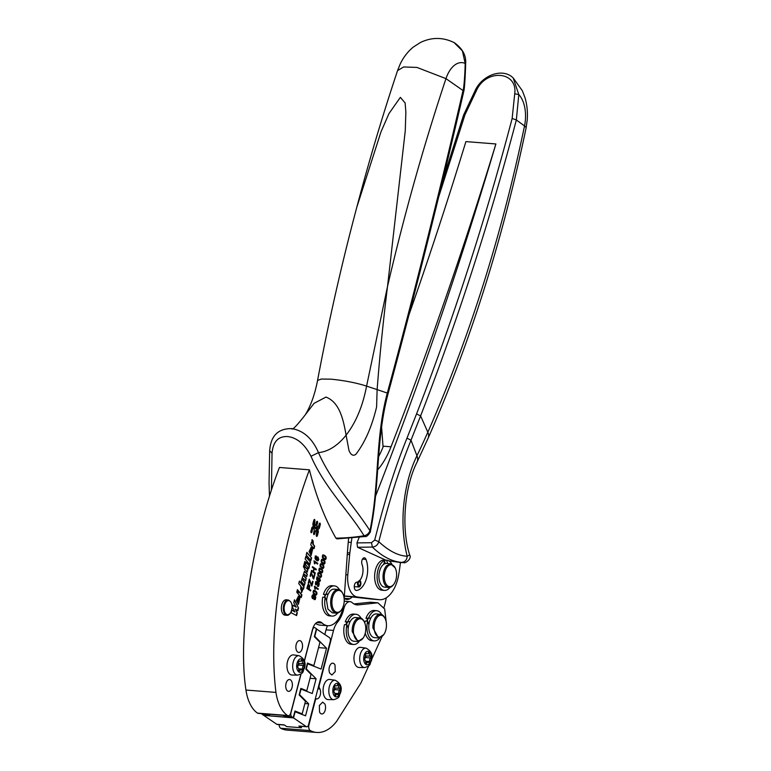 <?xml version="1.0" encoding="UTF-8"?>
<svg xmlns="http://www.w3.org/2000/svg" width="771" height="771" viewBox="0 0 771 771"><rect width="100%" height="100%" fill="white"/><g stroke="black" fill="none" stroke-linecap="round" stroke-linejoin="round"><path stroke-width="1.16" d="M370.523 657.914A0.887 0.501 -85.5 0 0 370.446 656.256A2.968 1.658 -85.5 0 1 369.203 653.297A0.887 0.501 -85.5 0 0 368.355 652.729A2.968 1.658 -85.5 0 1 366.929 653.827A2.968 1.658 -85.5 0 1 366.177 653.413A0.887 0.501 -85.5 0 0 365.396 654.502A2.968 1.658 -85.5 0 1 364.471 658.145A0.887 0.501 -85.5 0 0 364.548 659.803A2.968 1.658 -85.5 0 1 365.782 662.761A0.887 0.501 -85.5 0 0 366.639 663.33A2.968 1.658 -85.5 0 1 368.066 662.231A2.968 1.658 -85.5 0 1 368.817 662.646A0.887 0.501 -85.5 0 0 369.588 661.557A2.968 1.658 -85.5 0 1 370.523 657.914L365.608 657.528A2.968 1.658 -85.5 0 0 364.644 659.831M354.506 654.001A10.1 5.628 -85.5 0 1 360.626 647.361L366.119 648.151A9.744 5.436 -85.5 0 0 360.221 654.55A9.744 5.436 -85.5 0 0 359.7 658.318A9.744 5.436 -85.5 0 0 364.596 667.57L359.035 667.484A10.1 5.628 -85.5 0 1 354.506 654.001M328.167 699.586A10.1 5.628 -85.5 0 1 323.637 686.094A10.1 5.628 -85.5 0 1 329.747 679.463L335.25 680.253A9.744 5.436 -85.5 0 0 329.342 686.653A9.744 5.436 -85.5 0 0 328.822 690.411A9.744 5.436 -85.5 0 0 333.718 699.673L328.167 699.586M329.68 673.083L331.887 675.02L335.221 671.618L335.028 665.122A5.937 3.315 94.5 0 0 332.821 663.176A5.937 3.315 94.5 0 0 329.487 666.578A5.937 3.315 94.5 0 0 329.68 673.083M367.815 618.458A11.883 6.621 94.5 0 0 366.813 621.166M367.632 618.438A11.883 6.621 94.5 0 0 366.63 621.147M347.114 622.024A11.883 6.621 94.5 0 0 346.112 624.732M346.931 622.014A11.883 6.621 94.5 0 0 345.928 624.722M324.89 704.048L322.683 702.111L319.348 705.513L319.541 712.009A5.937 3.315 94.5 0 0 321.748 713.956A5.937 3.315 94.5 0 0 325.083 710.554A5.937 3.315 94.5 0 0 324.89 704.048M368.22 618.487A11.286 6.293 94.5 0 0 367.169 621.195M347.519 622.062A11.286 6.293 94.5 0 0 346.468 624.761M381.732 614.593A15.15 8.442 94.5 0 0 376.624 610.699L374.176 610.497A15.15 8.442 94.5 0 0 365.965 618.313L370.861 617.985A11.883 6.621 94.5 0 0 368.885 624.712A11.883 6.621 94.5 0 0 368.779 627.613A11.883 6.621 94.5 0 0 374.504 637.636L378.619 637.964L383.756 634.61A10.987 6.129 -85.5 0 1 377.559 636.432A10.987 6.129 -85.5 0 1 374.128 627.864A10.987 6.129 -85.5 0 1 378.031 616.414A10.987 6.129 -85.5 0 1 385.037 618.39A10.987 6.129 -85.5 0 1 386.454 624.491A10.987 6.129 -85.5 0 1 385.481 631.179A10.987 6.129 -85.5 0 1 383.756 634.61M368.885 624.712L367.613 621.224L365.155 621.031A15.15 8.442 94.5 0 0 364.789 622.968M365.242 633.164A15.15 8.442 94.5 0 0 371.795 640.701L374.253 640.894A15.15 8.442 94.5 0 0 379.901 637.839M361.03 618.169A15.15 8.442 94.5 0 0 355.932 614.265L353.475 614.073A15.15 8.442 94.5 0 0 345.263 621.879L350.169 621.561A11.883 6.621 94.5 0 0 348.184 628.278A11.883 6.621 94.5 0 0 348.078 631.189A11.883 6.621 94.5 0 0 353.802 641.212L357.917 641.53L363.054 638.186A10.987 6.129 -85.5 0 1 356.867 640.007A10.987 6.129 -85.5 0 1 353.436 631.439A10.987 6.129 -85.5 0 1 357.33 619.98A10.987 6.129 -85.5 0 1 364.336 621.956A10.987 6.129 -85.5 0 1 365.753 628.066A10.987 6.129 -85.5 0 1 364.789 634.755A10.987 6.129 -85.5 0 1 363.054 638.186M348.184 628.278L346.921 624.799L344.464 624.606A15.15 8.442 94.5 0 0 351.094 644.267L353.552 644.469A15.15 8.442 94.5 0 0 359.199 641.414M367.613 621.224A15.15 8.442 94.5 0 0 374.253 640.894M376.624 610.699A15.15 8.442 94.5 0 0 368.422 618.506M385.037 618.39L384.681 617.696A11.883 6.621 94.5 0 0 380.488 614.275L376.373 613.947A11.883 6.621 94.5 0 0 370.861 617.985M380.488 614.275A11.883 6.621 94.5 0 0 372.894 627.941L378.619 637.964M346.921 624.799A15.15 8.442 94.5 0 0 353.552 644.469M355.932 614.265A15.15 8.442 94.5 0 0 347.721 622.072M364.336 621.956L363.989 621.272A11.883 6.621 94.5 0 0 359.787 617.85L355.672 617.523A11.883 6.621 94.5 0 0 350.169 621.561M359.787 617.85A11.883 6.621 94.5 0 0 352.193 631.516L357.917 641.53M316.361 628.905L329.468 637.636A2.968 1.658 -85.5 0 1 330.248 641.443L308.516 724.865A2.968 1.658 -85.5 0 1 306.781 726.802L298.917 726.041L301.461 727.776A4.453 2.486 94.5 0 1 301.288 726.369M306.781 726.802A2.968 1.658 -85.5 0 1 306.289 726.619L298.917 726.041M279.112 724.624A4.453 2.486 94.5 0 0 280.702 728.258A51.975 28.99 94.5 0 0 287.149 730.118L316.756 732.45A51.975 28.99 94.5 0 0 336.522 721.492L360.973 682.904L382.002 636.673M284.412 725.039L277.3 724.48A2.968 1.658 -85.5 0 1 276.808 724.297L284.181 724.875L286.725 726.61L301.461 727.776M383.958 607.529A282.128 157.351 94.5 0 0 384.112 606.999A59.396 33.124 94.5 0 0 386.31 597.795M378.918 599.655L371.304 599.048A31.476 17.56 94.5 0 0 371.728 599.096L379.351 599.693A31.476 17.56 94.5 0 1 378.918 599.655L357.397 596.995A20.788 11.594 94.5 0 1 347.798 574.887L349.668 554.638A29.703 16.567 94.5 0 1 349.851 552.942A338.546 188.828 94.5 0 1 351.268 542.427A338.652 188.885 94.5 0 1 351.884 538.177M344.338 596.089L371.304 599.048M344.174 598.412A14.851 8.279 94.5 0 0 346.844 599.452A14.851 8.279 94.5 0 0 349.841 598.73A26.985 15.044 94.5 0 0 352.511 596.735M348.598 538.437A341.514 190.476 94.5 0 0 347.355 553.433L344.165 598.633M316.659 622.582L322.085 623.007A11.883 6.621 94.5 0 0 319.454 621.754A11.883 6.621 94.5 0 0 312.515 629.502L304.304 661.017M327.492 625.695A17.82 9.936 94.5 0 0 326.046 629.84L324.832 634.475M353.985 603.944L370.456 602.218M315.676 623.411A25.568 14.264 94.5 0 0 320.119 625.117L327.742 625.715A25.568 14.264 94.5 0 0 343.326 606.17M377.665 469.828A74.247 41.412 94.5 0 0 391.013 446.785A2972.051 1657.65 94.5 0 0 495.888 143.955A2969.67 1656.32 94.5 0 1 375.535 496.177M379.351 599.693A31.476 17.56 94.5 0 0 398.674 574.838A108.595 60.572 94.5 0 0 400.409 562.473L388.825 560.845M438.641 197.077L464.98 114.734L476.333 90.776C485.884 68.552 517.852 71.077 514.72 93.802L512.146 118.455C485.518 219.639 453.656 318.134 416.552 413.931L406.972 438.159C394.781 468.537 385.866 496.264 374.716 540.047L378.792 541.685C377.838 544.914 375.699 546.716 372.383 547.073L357.542 547.275L385.799 560.141M357.542 547.275L356.934 542.909A2969.67 1656.32 94.5 0 0 359.17 537.387M356.665 582.192A4.154 2.323 94.5 0 0 354.275 586.374A4.154 2.323 94.5 0 0 356.269 590.47A4.154 2.323 94.5 0 0 356.53 590.461A19.304 10.765 94.5 0 0 366.264 579.108A19.304 10.765 94.5 0 0 365.994 559.409A4.154 2.323 94.5 0 0 364.346 557.818A4.154 2.323 94.5 0 0 362.062 560.054A4.154 2.323 94.5 0 0 362.052 564.507A10.987 6.129 94.5 0 1 362.206 575.725A10.987 6.129 94.5 0 1 356.665 582.192M385.182 563.601A11.883 6.621 94.5 0 0 384.006 563.273A11.883 6.621 94.5 0 1 385.143 563.611M257.485 713.108L287.467 715.478A38.319 21.366 94.5 0 1 275.951 692.406C267.441 624.163 284.335 536.973 309.412 469.828L279.439 467.467C252.088 538.091 237.42 635.661 245.968 690.045A38.319 21.366 94.5 0 0 257.485 713.108A4.453 2.486 94.5 0 0 258.227 713.377L288.2 715.748A4.453 2.486 94.5 0 0 290.802 712.838L300.912 674.027M287.467 715.478A4.453 2.486 94.5 0 0 288.2 715.748M322.085 623.007A25.568 14.264 94.5 0 0 327.742 625.715M309.412 469.828C315.898 495.666 324.726 518.43 335.905 538.139L336.975 538.89L365.242 536.52L364.047 535.768C349.832 512.214 324.495 487.503 311.002 456.278C304.786 444.212 296.97 437.629 287.564 436.55C278.244 436.155 273.069 441.706 272.038 453.213L269.677 450.756L269.04 482.993L269.474 496.379M296.488 650.416A5.937 3.315 94.5 0 0 298.734 652.439A5.937 3.315 94.5 0 0 302.049 649.095A5.937 3.315 94.5 0 0 301.914 642.619A5.937 3.315 94.5 0 0 299.668 640.605A5.937 3.315 94.5 0 0 296.343 643.949A5.937 3.315 94.5 0 0 296.488 650.416M287.506 661.547A10.1 5.628 94.5 0 0 292.036 675.039L297.587 675.126A9.744 5.436 -85.5 0 1 292.691 665.865A9.744 5.436 -85.5 0 1 293.211 662.106A9.744 5.436 -85.5 0 1 299.119 655.707L293.616 654.916A10.1 5.628 94.5 0 0 287.506 661.547M325.266 594.528A11.883 6.621 94.5 0 0 324.408 597.313M286.349 689.351A5.937 3.315 94.5 0 0 288.595 691.375A5.937 3.315 94.5 0 0 291.91 688.021A5.937 3.315 94.5 0 0 291.766 681.554A5.937 3.315 94.5 0 0 289.52 679.53A5.937 3.315 94.5 0 0 286.205 682.884A5.937 3.315 94.5 0 0 286.349 689.351M286.263 599.819A7.7 4.289 94.5 0 0 283.15 601.708A7.7 4.289 94.5 0 0 281.463 610.034A7.7 4.289 94.5 0 0 285.058 615.171L287.024 615.325A7.7 4.289 -85.5 0 1 283.526 605.939A7.7 4.289 -85.5 0 1 285.116 601.862A7.7 4.289 -85.5 0 1 288.229 599.973L286.263 599.819M311.879 542.938L311.368 542.331L310.723 544.818L313.999 548.701L314.674 546.128L313.305 544.499L313.142 540.943L312.033 539.623L311.879 542.938L311.291 542.639M312.4 548.046L311.233 547.285L309.084 551.554L311.127 555.486L312.775 548.624L310.771 552.826L311.494 553L312.4 548.046L311.05 547.285M311.58 557.973L310.906 560.546L306.203 554.985L306.877 552.393L311.58 557.973L306.8 552.701M310.52 562.02L309.855 564.594L305.152 559.023L305.827 556.431L310.52 562.02L305.74 556.749M306.53 571.658L307.533 572.063L304.391 569.094L305.056 566.521L306.925 568.767C307.774 568.738 307.908 568.063 307.321 566.762L305.547 564.642L306.222 562.069L309.499 565.953L308.853 568.449L308.072 567.89L307.166 572.034L308.439 567.928M307.195 568.95L306.559 568.738L307.195 568.95M305.653 562.416L305.065 564.7L304.217 563.697L304.815 561.413L305.653 562.416L304.738 561.731M304.237 567.88L303.398 566.878L303.986 564.594L304.824 565.596L304.237 567.88M307.359 574.173L306.685 576.747L304.844 574.52C304.044 574.337 303.89 574.887 304.381 576.168L306.251 578.423L305.576 580.997L303.735 578.77C302.936 578.587 302.781 579.137 303.273 580.418L305.143 582.674L304.468 585.247L301.191 581.353L304.526 571.205L307.359 574.173L306.395 576.4M304.314 574.318L304.844 574.52M303.205 578.568L303.735 578.77M303.08 588.716L303.456 589.15L304.111 586.635L299.408 581.074L298.743 583.657L300.565 585.806L301.644 592.581L303.08 588.716L301.451 592.542M301.268 597.535L297.991 593.651L298.666 591.078L301.943 594.961L301.268 597.535M297.635 593.236L298.31 590.663L297.433 589.622L296.758 592.195L297.635 593.236M299.659 596.889L298.502 596.128L296.353 600.397L298.396 604.329L300.044 597.467L298.04 601.669L298.753 601.843L299.659 596.889L298.319 596.128M291.573 611.008L291.12 612.733L296.575 615.576L297.288 612.82L295.216 609.042L297.818 610.786L298.541 608.03L294.493 599.78L293.741 602.691L296.266 607.249L293.096 605.168L292.508 607.413L295.033 611.991L291.872 609.938M312.737 529.128L313.758 528.164L314.25 529.928L313.604 533.224C313.624 534.727 313.98 534.968 314.655 533.946L315.3 531.47L316.794 530.236L316.303 535.064C316.322 536.568 316.679 536.809 317.353 535.787L318.365 531.903L317.96 529.542L319.29 528.376L320.302 524.492C320.273 522.989 319.926 522.748 319.242 523.769L318.462 526.747L317.45 527.711L316.958 525.128L317.604 522.651C317.575 521.148 317.228 520.907 316.544 521.928L315.898 524.405L314.414 525.649L314.905 520.81C314.876 519.307 314.529 519.066 313.845 520.088L312.833 523.972L313.248 526.333L311.918 527.499L310.906 531.383C310.925 532.886 311.282 533.127 311.956 532.106L312.496 529.108M314.452 519.413L313.845 520.088M317.151 521.254L316.544 521.928M319.849 523.085L319.242 523.769M316.746 536.462L317.103 535.768M314.048 534.621L315.291 530.862L316.794 530.236M311.349 532.79L311.706 532.086M316.64 556.903L318.278 557.722L318.038 560.816L316.486 560.421L315.088 558.792L315.532 556.084L316.361 556.026L315.368 557.308L316.486 559.601L316.351 557.886L316.987 556.932L318.009 557.028L318.828 559.679L317.585 560.893M316.216 556.749L315.031 557.279L315.185 558.541L316.486 559.601M316.987 556.932L317.662 556.999M315.532 556.084L316.361 556.026L315.869 556.72M317.604 564.073L314.664 562.078L314.857 563.852L314.414 563.553L314.019 560.806L317.787 563.379L317.604 564.073M311.349 571.118L311.542 570.367L313.084 571.417L313.855 568.458L312.313 567.398L312.515 566.646L316.264 569.21L316.071 569.962L314.298 568.757L313.527 571.716L315.3 572.93L315.098 573.682L311.349 571.118M313.257 578.674L311.32 573.229L310.491 576.4L310.048 576.101L311.108 572.015L313.498 577.816L314.452 574.183L314.896 574.482L313.72 578.992L313.257 578.674M311.417 585.758L309.479 580.303L308.651 583.483L308.207 583.184L309.267 579.098L311.657 584.9L312.602 581.267L313.045 581.565L311.879 586.066L311.417 585.758M306.848 588.379L307.774 585.16L309.065 584.765L309.769 585.806L309.277 589.14L310.8 590.181L310.607 590.933L306.848 588.379M308.342 584.62L309.422 585.777L308.93 589.111L310.462 590.152L310.308 590.731M313.142 594.72L315.397 596.282L315.831 597.448L315.233 599.539L314.404 599.587L315.416 597.621L314.366 596.089L313.778 598.691L312.747 598.575L311.956 597.419L311.947 595.916L313.199 594.72M314.539 598.884L315.387 598.344M314.279 596.031L313.778 598.691L312.747 598.575M312.795 594.692L315.05 596.253L315.484 597.419L315.233 599.539L314.404 599.587M313.845 590.403L315.522 590.875L316.823 592.321L316.948 594.046L316.168 595.087L314.549 594.595L313.238 593.15L313.113 591.415L314.289 590.345M313.498 590.374L315.175 590.846L316.476 592.292L316.602 594.017L315.792 595.135M318.057 589.487L315.117 587.483L315.31 589.266L314.867 588.957L314.472 586.211L318.24 588.784L318.057 589.487M317.835 585.575L318.866 584.977L318.866 583.994L317.777 583.213L317.286 584.399L316.12 582.327L315.927 585.016L315.358 583.917L315.985 581.642L316.814 581.633L317.373 582.934L318.568 582.51L319.271 583.647L318.635 586.259L317.719 586.317L317.787 585.613M318.384 583.252L317.43 583.194L316.948 584.37M316.611 582.346L315.445 582.857L315.696 584.726M315.985 581.642L316.814 581.633L317.373 582.934M318.095 582.346L318.905 585.189L318.288 586.239L317.373 586.288M318.288 586.239L317.719 586.317M318.259 577.884L319.888 578.703L319.647 581.797L318.095 581.401L316.698 579.773L317.141 577.065L317.97 577.007L316.977 578.289L318.095 580.582L317.96 578.857L318.596 577.913L319.618 578.009L320.437 580.659L319.194 581.874M317.825 577.73L316.64 578.26L316.794 579.522L318.095 580.582M318.596 577.913L319.271 577.98M317.141 577.065L317.97 577.007L317.488 577.672M318.462 572.689L320.129 573.161L321.44 574.597L321.565 576.322L320.784 577.373L317.854 575.426L317.729 573.701L318.895 572.631M318.115 572.66L319.792 573.132L321.093 574.578L321.218 576.303L320.408 577.421M319.618 568.256L321.285 568.728L322.596 570.174L322.721 571.899L321.941 572.94L320.322 572.448L319.011 571.003L318.886 569.277L320.052 568.198M319.271 568.227L320.938 568.699L322.249 570.145L322.374 571.87L321.555 572.988M320.765 563.832L322.442 564.295L323.743 565.741L323.868 567.466L323.088 568.516L320.158 566.569L320.042 564.844L321.208 563.774M320.428 563.803L322.095 564.276L323.406 565.712L323.531 567.446L322.712 568.564M321.921 559.399L323.589 559.871L324.899 561.317L325.025 563.042L324.244 564.083L322.625 563.591L321.314 562.146L321.189 560.411L322.355 559.341M321.574 559.37L323.251 559.842L324.552 561.288L324.678 563.013L323.868 564.131M323.078 554.966L324.745 555.438L326.056 556.884L326.181 558.609L325.401 559.65L323.781 559.158L322.471 557.712L322.345 555.987L323.512 554.908M322.731 554.947L324.398 555.409L325.709 556.855L325.834 558.58L325.025 559.707M304.381 661.296L312.669 629.464A2.968 1.658 -85.5 0 1 314.414 627.527A2.968 1.658 -85.5 0 1 314.896 627.7L316.399 628.731L314.346 636.634L319.946 642.291L313.864 665.624L307.456 663.089L305.875 669.161L311.05 674.394L306.791 690.749L300.854 688.407L299.158 694.941L305.461 701.302L302.184 713.859L294.965 711.007L293.221 717.714L291.717 716.693L284.354 716.105L283.776 715.392M283.246 715.353L284.354 716.105M408.948 314.886A2972.051 1657.65 94.5 0 0 465.906 141.594L495.888 143.955M403.908 562.628L401.585 562.406C405.035 562.04 406.895 559.977 407.184 556.228L409.69 554.975C412.263 559.1 404.303 563.919 403.908 562.628L400.39 562.57M374.716 540.047L371.487 542.707L372.383 547.073C382.05 556.431 391.784 561.539 401.585 562.406M313.142 540.943L311.927 539.902M314.674 546.128L312.93 544.471L312.766 540.914M313.72 548.354L314.308 546.099M310.935 555.457L312.66 549.068M304.381 576.168L304.015 576.139C303.523 574.867 303.678 574.318 304.478 574.491M306.251 578.423L305.297 580.65M303.273 580.418L302.907 580.39C302.425 579.108 302.579 578.558 303.369 578.742M305.143 582.674L304.188 584.9M298.31 590.663L297.355 589.931M297.355 592.889L297.943 590.634M298.204 604.3L299.929 597.91M296.266 607.249L293.047 605.351M298.541 608.03L294.368 600.252M297.5 610.565L298.165 608.001M295.216 609.042L297.288 612.82M296.237 615.403L296.922 612.791M295.033 611.991L291.824 610.121M314.125 523.788L314.269 519.452M314.414 525.649L313.758 523.76M317.671 529.465L318.915 528.347L319.666 523.133M313.864 534.554L314.289 533.918M313.758 528.164L312.371 529.099M301.104 673.883L290.946 712.886A2.968 1.658 94.5 0 0 291.717 716.693M378.792 541.685C388.767 550.966 398.231 555.814 407.184 556.228A92.414 51.541 94.5 0 1 416.947 455.738L411.001 440.212C399.06 470.185 390.618 495.657 378.792 541.685M312.024 548.017L310.771 552.826M310.482 552.142C309.923 550.658 310.125 549.896 311.07 549.848L310.106 552.113C309.556 550.639 309.759 549.877 310.703 549.819M311.205 557.944L310.617 560.209M310.154 561.992L309.566 564.247M306.135 562.377L309.132 565.924L308.564 568.082M304.979 566.839L306.559 568.738M305.287 562.387L304.776 564.362M304.343 571.215L306.983 574.144M301.76 579.175L302.271 579.368M302.907 580.39L304.776 582.645M304.015 576.139L305.885 578.395M299.331 581.382L303.745 586.606L303.167 588.813M301.018 586.895L300.603 589.14L301.567 589.719M299.293 596.86L298.04 601.669M297.751 600.985C297.192 599.501 297.394 598.739 298.338 598.691L297.375 600.956C296.825 599.472 297.028 598.71 297.972 598.662M315.223 528.781L316.283 528.405L315.975 527.316M314.925 527.47L315.59 528.81L314.558 527.441L315.609 527.065L314.558 527.441M310.742 531.498L311.378 531.932L310.742 531.498M314.819 527.113L314.51 526.005L315.59 525.369L314.144 525.976L314.452 527.085L316.187 527.104L317.016 531.026M315.223 525.34L315.744 524.521M317.026 522.478L316.389 522.044L317.026 522.478M316.139 535.18L317.141 535.643L318.163 531.229L316.746 526.159L317.392 522.507L316.756 522.073L315.859 524.531M316.206 528.443L316.698 530.226M300.969 589.169L301.76 589.776L302.001 587.473L301.201 586.866L300.969 589.169M312.361 527.277L311.118 531.527L311.754 531.961L312.525 528.983L313.652 527.798L313.344 526.699M310.877 531.508L311.754 531.961M317.392 522.507L316.515 522.054M317.286 531.055L316.515 535.209L317.141 535.643M357.513 581.98L358.081 586.673A3.344 1.86 94.5 0 0 358.775 586.982A3.344 1.86 94.5 0 0 360.809 584.447A3.344 1.86 94.5 0 0 359.99 580.63L359.7 580.428M384.498 560.035A15.15 8.442 94.5 0 0 384.315 560.016A15.15 8.442 94.5 0 0 384.141 560.006L386.599 560.199L387.697 563.562M384.604 561.433L385.307 563.572M395.186 567.909A10.987 6.129 -85.5 0 1 393.904 584.129A10.987 6.129 -85.5 0 1 393.277 584.89A10.987 6.129 -85.5 0 1 389.519 586.644A10.987 6.129 -85.5 0 1 384.353 578.529A10.987 6.129 -85.5 0 1 387.591 566.492A10.987 6.129 -85.5 0 1 395.186 567.909L390.637 563.794L386.522 563.466A11.883 6.621 94.5 0 0 383.659 564.343L384.931 560.43L382.474 560.228A15.15 8.442 94.5 0 0 374.629 576.101A15.15 8.442 94.5 0 0 381.934 590.22L384.392 590.413A15.15 8.442 94.5 0 0 386.242 590.2A15.15 8.442 94.5 0 0 390.039 587.357M315.59 525.369L316.11 524.55M359.045 580.717L360.693 583.387L359.026 586.586L357.378 583.917L357.821 581.854M391.87 564.112A15.15 8.442 94.5 0 0 386.772 560.218A15.15 8.442 94.5 0 0 386.599 560.199M384.931 560.43A15.15 8.442 94.5 0 0 377.086 576.294A15.15 8.442 94.5 0 0 384.392 590.413M383.659 564.343A11.883 6.621 94.5 0 0 382.512 565.365A11.883 6.621 94.5 0 0 379.014 578.423A11.883 6.621 94.5 0 0 384.652 587.155L388.767 587.483A11.883 6.621 94.5 0 0 392.776 585.584L393.904 584.129M390.637 563.794L386.628 565.692A11.883 6.621 94.5 0 0 383.12 578.693A11.883 6.621 94.5 0 0 388.709 587.473A11.883 6.621 94.5 0 0 388.767 587.483M294.801 711.672L305.567 715.816L308.679 703.856L299.582 694.661L301.037 689.091L312.255 693.524L316.1 678.788L306.299 668.881L307.629 663.773L321.102 669.093L326.528 648.238L314.77 636.354L316.698 628.934M295.148 711.7L293.52 717.917L264.087 715.411M304.873 703.557L308.679 703.856M310.029 678.307L316.1 678.788M318.558 647.611L326.528 648.238M293.221 717.714L263.74 715.392L262.236 714.36A2.968 1.658 -85.5 0 1 261.658 713.657M464.98 114.734L463.612 114.985L475.148 90.593C482.029 75.172 502.625 67.472 513.168 77.929L518.796 94.554L516.348 119.958C489.681 221.316 457.762 319.975 420.6 415.926L411.001 440.212L406.972 438.159M476.333 90.776L475.62 91.151M514.72 93.802L518.796 94.554A27.583 15.381 94.5 0 1 524.521 125.962A1012.304 564.603 -85.5 0 1 427.828 432.203L420.6 415.926L416.552 413.931M512.146 118.455L516.348 119.958L524.521 125.962A1012.304 564.603 -85.5 0 1 524.511 125.962A26.725 4.944 -168.2 0 1 526.053 128.179L527.21 120.131C527.836 112.431 527.113 105.01 525.051 97.85L522.352 90.737L513.168 77.929M454.013 42.521L462.417 50.905L465.173 63.405A29.221 16.297 94.5 0 0 445.966 78.632C423.703 145.411 404.216 214.695 387.514 286.494C383.187 321.305 379.727 355.672 377.125 389.596L387.302 393.065C375.043 438.448 379.544 484.535 369.945 530.699C355.017 507.212 331.222 481.971 318.481 452.625C312.303 438.362 303.244 430.334 291.293 428.551L291.756 428.599C278.052 428.474 270.688 435.856 269.677 450.756M311.002 456.278L318.481 452.625A86.477 48.236 94.5 0 0 346.102 435.152C343.23 418.798 339.385 402.25 325.969 397.075L314.057 403.358L305.451 414.586C296.623 425.949 292.045 430.623 291.708 428.589M317.845 557.761L316.804 557.635L317.507 557.732L316.804 557.635L316.389 559.216L317.989 560.074L318.404 558.522L317.845 557.761L317.141 557.664L316.736 559.245L317.989 560.074M308.882 585.555L308.14 585.69L307.147 587.897L308.834 588.842L308.882 585.555L307.793 585.671L307.147 587.897M307.494 587.926L308.834 588.842M314.048 597.274L313.498 595.588L312.428 595.463L312.043 597.043L312.602 597.843L314.048 597.274M313.498 595.588L312.775 595.491L312.38 597.072L313.624 597.93M313.151 595.559L312.428 595.463L313.151 595.559M313.864 591.039L313.595 592.726L314.732 593.872L316.043 594.393L316.467 592.754L314.019 591.078L313.142 591.685L313.248 592.697L315.705 594.364M319.464 578.742L318.413 578.616L319.117 578.713L318.413 578.616L317.999 580.197L319.599 581.055L320.013 579.503L319.464 578.742L318.751 578.635L318.346 580.226L319.599 581.055M318.664 573.354L317.758 573.971L317.864 574.983L320.659 576.669L321.083 575.031L319.946 573.875L318.635 573.364L318.211 575.012L320.659 576.669M319.82 568.931L318.915 569.538L319.021 570.55L321.815 572.246L322.239 570.607L321.102 569.441L319.792 568.931L319.367 570.579L321.815 572.246M320.977 564.497L320.061 565.114L320.177 566.126L322.972 567.813L323.386 566.174L322.249 565.018L320.938 564.507L320.514 566.145L322.972 567.813M322.124 560.064L321.218 560.681L321.324 561.693L324.119 563.389L324.543 561.751L323.406 560.584L322.095 560.074L321.671 561.722L324.119 563.389M323.28 555.64L322.374 556.248L322.48 557.269L325.275 558.956L325.699 557.317L324.562 556.161L323.251 555.65L322.827 557.288L325.275 558.956M339.5 589.786A15.15 8.442 94.5 0 0 334.402 585.893L331.944 585.7A15.15 8.442 94.5 0 0 323.435 594.383L325.892 594.576L328.33 593.786A11.883 6.621 94.5 0 0 326.596 600.676L325.189 597.371A15.15 8.442 94.5 0 0 332.022 616.087A15.15 8.442 94.5 0 0 337.669 613.041M325.189 597.371L322.731 597.178A15.15 8.442 94.5 0 0 329.564 615.894L332.022 616.087M334.402 585.893A15.15 8.442 94.5 0 0 325.892 594.576M328.33 593.786L329.477 591.858A11.883 6.621 94.5 0 1 334.142 589.15L338.257 589.468A11.883 6.621 -85.5 0 1 342.459 592.889L342.806 593.583A10.987 6.129 94.5 0 0 334.604 592.928A10.987 6.129 94.5 0 0 332.262 598.653A10.987 6.129 94.5 0 0 334.277 610.632A10.987 6.129 94.5 0 0 341.524 609.813A10.987 6.129 94.5 0 0 341.534 609.803A10.987 6.129 94.5 0 0 342.806 593.583M341.534 609.803L341.071 610.43A11.883 6.621 -85.5 0 1 341.071 610.439A11.883 6.621 -85.5 0 1 341.071 610.43A11.883 6.621 -85.5 0 1 336.397 613.157L332.282 612.829L327.916 609.071L326.596 600.676M297.635 667.387A2.968 1.658 -85.5 0 1 298.599 665.074A0.887 0.501 -85.5 0 0 298.522 663.426A2.968 1.658 -85.5 0 1 298.425 663.388M336.397 613.157A11.883 6.621 -85.5 0 1 331.058 598.373A11.883 6.621 -85.5 0 1 333.592 592.186A11.883 6.621 -85.5 0 1 338.257 589.468M303.514 665.469A0.887 0.501 -85.5 0 0 303.437 663.812A2.968 1.658 -85.5 0 1 302.203 660.853A0.887 0.501 -85.5 0 0 301.345 660.284A2.968 1.658 -85.5 0 1 299.919 661.383A2.968 1.658 -85.5 0 1 299.167 660.969A0.887 0.501 -85.5 0 0 298.396 662.058A2.968 1.658 -85.5 0 1 297.461 665.701A0.887 0.501 -85.5 0 0 297.539 667.349A2.968 1.658 -85.5 0 1 298.782 670.317A0.887 0.501 -85.5 0 0 299.63 670.886A2.968 1.658 -85.5 0 1 301.056 669.787A2.968 1.658 -85.5 0 1 301.808 670.192A0.887 0.501 -85.5 0 0 302.589 669.112A2.968 1.658 -85.5 0 1 303.514 665.469L298.599 665.074M333.766 691.934A2.968 1.658 -85.5 0 1 334.73 689.621A0.887 0.501 -85.5 0 0 334.653 687.973A2.968 1.658 -85.5 0 1 334.556 687.934M377.125 389.596L366.582 386.107C362.746 406.153 355.923 422.498 346.102 435.152L348.993 450.524C350.882 454.977 353.157 456.259 355.836 454.36C365.011 442.409 371.93 426.594 376.605 406.915L377.125 389.596M339.645 690.006A0.887 0.501 -85.5 0 0 339.568 688.358A2.968 1.658 -85.5 0 1 338.334 685.4A0.887 0.501 -85.5 0 0 337.476 684.831A2.968 1.658 -85.5 0 1 336.05 685.93A2.968 1.658 -85.5 0 1 335.298 685.515A0.887 0.501 -85.5 0 0 334.527 686.595A2.968 1.658 -85.5 0 1 333.592 690.247A0.887 0.501 -85.5 0 0 333.67 691.895A2.968 1.658 -85.5 0 1 334.913 694.854A0.887 0.501 -85.5 0 0 335.761 695.423A2.968 1.658 -85.5 0 1 337.187 694.334A2.968 1.658 -85.5 0 1 337.939 694.738A0.887 0.501 -85.5 0 0 338.72 693.659A2.968 1.658 -85.5 0 1 339.645 690.006L334.73 689.621M324.687 597.332L325.584 594.557M397.557 70.624L403.638 66.961L416.957 67.434L445.966 78.632L463.024 90.535C463.708 90.207 464.99 74.999 465.173 63.405L465.626 64.012C466.416 55.676 462.619 48.554 454.225 42.636C442.959 37.124 431.683 37.075 420.407 42.501L413.266 47.108C407.56 51.84 403.137 57.642 399.995 64.504L397.557 70.624C382.638 115.255 369.039 160.85 356.761 207.399L356.25 209.326M317.479 577.701L316.997 577.71L317.479 577.701M316.794 577.045L317.623 576.978M317.748 582.317L318.23 582.481M315.647 581.613L316.467 581.604M316.274 582.317L315.773 582.307L316.274 582.317M318.038 583.223L317.43 583.194L318.038 583.223M317.488 585.546L318.519 584.948M315.117 587.483L314.973 589.237M314.423 586.394L317.903 588.755L317.758 589.285M313.431 598.662L312.4 598.547M314.202 598.855L315.04 598.315M314.896 599.51L314.067 599.559M307.995 584.591L308.718 584.736M312.563 581.44L311.58 585.864M309.219 579.272L311.657 584.9M309.479 580.303L308.352 583.281M314.404 574.356L313.421 578.79M311.07 572.198L313.498 577.816M311.32 573.229L310.193 576.197M314.298 568.757L313.18 571.697L314.954 572.901L314.799 573.479M312.467 566.83L315.927 569.181L315.773 569.759M311.494 570.54L313.084 571.417M314.664 562.078L314.51 563.823M313.97 560.98L317.305 563.871M315.185 556.064L316.014 555.997M298.579 591.386L301.577 594.933L300.989 597.188M303.909 564.912L304.458 565.567L303.947 567.543M271.411 490.298L272.038 453.213M388.064 393.788C415.203 293.182 440.453 192.345 463.795 91.277L463.024 90.535C439.653 191.931 414.413 292.778 387.302 393.065L388.064 393.788C375.737 439.643 379.997 485.026 370.398 531.267L369.945 530.699C368.856 533.455 366.89 535.141 364.047 535.768A238.239 189.165 -56.9 0 1 335.905 538.139M311.908 665.469L313.864 665.624M304.834 690.594L306.791 690.749M300.227 713.705L302.184 713.859M268.501 714.197L269.609 714.948L262.236 714.36M381.587 427.105L383.062 447.016A74.247 41.412 94.5 0 1 378.638 456.567M371.487 542.707L356.934 542.909M264.039 715.594L276.808 724.297M293.52 717.917L306.289 726.619M318.789 685.448L319.194 685.477A2.38 1.33 94.5 0 0 319.502 688.195A5.946 3.315 94.5 0 1 319.926 688.966A5.937 3.315 94.5 0 1 320.119 695.461A5.937 3.315 94.5 0 1 316.785 698.863A5.937 3.315 94.5 0 1 316.727 698.854A2.38 1.33 94.5 0 0 316.698 698.854A2.38 1.33 94.5 0 0 315.31 700.405L308.969 724.769A4.453 2.486 94.5 0 0 310.318 730.59A51.975 28.99 94.5 0 0 316.756 732.45M319.194 685.477L333.535 630.427L326.046 629.84M336.127 621.889L337.631 622.014A17.82 9.936 94.5 0 0 333.535 630.427M337.631 622.014A25.983 14.495 94.5 0 0 343.818 608.801A10.389 5.802 94.5 0 1 349.986 601.65A10.389 5.802 94.5 0 1 352.183 602.652A23.159 12.924 94.5 0 0 357.079 604.898A23.159 12.924 94.5 0 0 358.467 604.869L377.886 602.806L384.671 609.003L386.281 622.515M370.446 656.256L365.531 655.87A0.887 0.501 -85.5 0 1 365.608 657.528M363.69 658.357A6.785 3.778 -85.5 0 1 364.057 655.736A6.785 3.778 -85.5 0 1 368.683 651.428A6.785 3.778 -85.5 0 1 371.236 658.685A6.785 3.778 -85.5 0 1 370.938 660.323A6.785 3.778 -85.5 0 1 365.868 664.4A6.785 3.778 -85.5 0 1 363.69 658.357M344.348 595.973L357.397 596.995M344.184 598.286L349.841 598.73M347.798 574.887L345.851 574.732M347.278 554.445L349.668 554.638M347.403 552.749L349.851 552.942M348.251 542.186L351.268 542.427M383.004 446.149L391.013 446.785M356.019 590.422L356.53 590.461M362.476 559.129L365.994 559.409M275.951 692.406L245.968 690.045M526.053 128.179C502.798 239.405 470.185 342.681 428.204 438.005A26.725 11.806 -156.2 0 0 427.828 432.203A586.943 327.367 94.5 0 1 416.947 455.738A26.725 12.721 -154.2 0 1 417.034 462.166C404.389 486.993 401.113 528.443 409.69 554.975M387.514 286.494L366.582 386.107C356.096 382.773 344.223 380.469 330.952 379.168L321.208 379.053L317.546 380.508C328.581 321.786 341.649 264.087 356.761 207.399L380.98 131.851L388.979 113.568L400.351 97.368L405.122 102.938L405.864 112.055L405.257 130.868L387.514 286.494M302.589 669.112L298.637 668.804M299.63 670.886L298.84 670.818M302.203 660.853L301.047 660.766M303.437 663.812L298.522 663.426M285.8 602.353A7.103 3.961 -85.5 0 1 291.361 603.028A7.103 3.961 -85.5 0 1 290.445 613.022A7.103 3.961 -85.5 0 1 285.752 613.774A7.103 3.961 -85.5 0 1 284.335 606.112A7.103 3.961 -85.5 0 1 285.8 602.353M296.69 665.913A6.785 3.778 -85.5 0 1 297.047 663.291A6.785 3.778 -85.5 0 1 301.683 658.983A6.785 3.778 -85.5 0 1 304.227 666.24A6.785 3.778 -85.5 0 1 303.928 667.879A6.785 3.778 -85.5 0 1 298.859 671.946A6.785 3.778 -85.5 0 1 296.69 665.913M338.72 693.659L334.768 693.341M335.761 695.423L334.971 695.365M338.334 685.4L337.178 685.303M339.568 688.358L334.653 687.973M290.147 613.437A7.7 4.289 -85.5 0 1 287.024 615.325L290.436 613.331C293.259 606.671 292.517 602.218 288.229 599.973M332.821 690.459A6.785 3.778 -85.5 0 1 333.178 687.838A6.785 3.778 -85.5 0 1 337.814 683.53A6.785 3.778 -85.5 0 1 340.358 690.787A6.785 3.778 -85.5 0 1 340.059 692.416A6.785 3.778 -85.5 0 1 334.99 696.492A6.785 3.778 -85.5 0 1 332.821 690.459M358.756 581.295A5.349 4.395 -99.2 0 0 358.293 583.589A5.349 4.395 80.8 0 0 359.026 586.586M318.095 688.089L319.502 688.195M342.767 608.714L343.818 608.801M355.72 604.657L358.467 604.869M376.826 602.826L369.328 602.238M280.702 728.258L310.318 730.59M315.32 698.748L316.679 698.854L315.32 698.748M317.912 688.802L319.926 688.966M369.588 661.557L365.647 661.248M366.639 663.33L365.84 663.262M369.203 653.297L368.056 653.21M364.596 667.57C371.834 665.479 369.425 663.821 371.362 660.863C373.251 655.389 371.506 651.148 366.119 648.151M314.414 627.527L313.19 627.43M383.823 563.852L384.411 563.9M354.265 586.625L358.775 586.982M384.315 560.016L386.772 560.218M442.593 180.877L463.612 114.985M428.204 438.005L417.034 462.166M301.056 669.787L298.772 669.604M299.919 661.383L298.483 661.267M317.546 380.508C314.886 394.232 310.848 405.585 305.441 414.586M337.187 694.334L334.903 694.151M336.05 685.93L334.614 685.814M297.587 675.126C304.834 673.035 302.415 671.377 304.352 668.418C306.241 662.944 304.497 658.704 299.119 655.707M463.795 91.277C464.547 89.108 465.443 73.399 465.636 64.012M370.398 531.267C371.352 530.612 367.603 537.175 365.242 536.52M333.718 699.673C340.965 697.582 338.546 695.924 340.483 692.965C342.372 687.491 340.628 683.251 335.25 680.253M344.213 601.197L349.986 601.65M377.886 602.806L370.388 602.218M368.066 662.231L365.782 662.048M366.929 653.827L365.483 653.712"/></g></svg>
